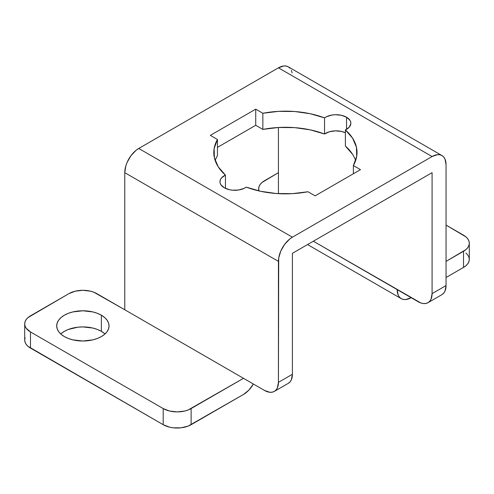 <?xml version="1.0" encoding="UTF-8"?>
<svg xmlns="http://www.w3.org/2000/svg" width="494" height="494" viewBox="0 0 494 494"><rect width="100%" height="100%" fill="white"/><g stroke="black" fill="none" stroke-linecap="round" stroke-linejoin="round"><path stroke-width="0.74" d="M61.108 333.635L64.362 331.344L68.326 329.461L77.762 327.207L82.868 326.917L92.884 328.065L97.411 329.461L101.375 331.344L101.375 315.215A26.176 15.11 180 0 1 109.044 325.898A26.176 15.11 180 0 1 92.884 339.86A26.176 15.11 180 0 1 64.362 336.587L61.108 334.296L58.687 331.684L57.199 328.85L56.693 325.898L57.199 322.953L58.687 320.118L61.108 317.506L64.362 315.215L68.326 313.332L72.853 311.936L82.868 310.788L92.884 311.936L97.411 313.332L101.375 315.215L104.629 317.506L107.05 320.118L108.538 322.953L109.044 325.898L108.538 328.85L107.05 331.684L104.629 334.296L101.375 336.587L97.411 338.464L92.884 339.86L82.868 341.008L72.853 339.86L68.326 338.464L64.362 336.587A26.176 15.11 180 0 1 56.693 325.898A26.176 15.11 180 0 1 72.853 311.936A26.176 15.11 180 0 1 101.375 315.215L101.375 331.344A26.176 15.11 0 0 0 60.731 333.963M355.649 160.569A71.611 41.342 0 0 0 345.386 146.045L345.386 129.91A71.611 41.342 180 0 1 357.026 152.504A71.611 41.342 180 0 1 353.377 165.533L360.497 169.646L315.098 195.852L307.978 191.746A71.611 41.342 180 0 1 246.284 187.133A14.814 8.552 180 0 1 229.821 189.801A14.814 8.552 180 0 1 219.96 181.743A14.814 8.552 180 0 1 225.443 175.098L225.443 188.381L225.443 175.098A71.611 41.342 180 0 1 213.803 152.504A71.611 41.342 180 0 1 217.453 139.481L210.333 135.368L255.731 109.155L262.851 113.268L262.851 129.397L278.56 127.483L294.609 127.631L310.201 129.848L324.546 134.01A71.611 41.342 0 0 0 262.851 129.397L255.731 125.285L255.731 109.155L255.731 125.285L217.453 147.385L255.731 125.285L262.851 129.397L262.851 113.268A71.611 41.342 180 0 1 324.546 117.881A14.814 8.552 180 0 1 346.529 117.22L349.882 120.203L350.684 121.932L350.845 123.716L349.258 127.149L345.386 129.91L352.599 138.197L356.433 147.193L356.693 156.462L353.377 165.533L360.497 169.646L315.098 195.852L307.978 191.746L292.269 193.66L276.214 193.506L260.628 191.295L246.284 187.133L244.092 188.393L238.602 190.005L232.452 190.19L229.463 189.727L224.301 187.788L220.948 184.805L220.145 183.083L219.984 181.298L220.466 179.532L221.571 177.865L225.443 175.098L218.231 166.818L214.396 157.814L214.13 148.546L217.453 139.481L210.333 135.368L255.731 109.155L262.851 113.268L278.56 111.354L294.609 111.502L310.201 113.719L324.546 117.881L326.738 116.615L332.227 115.009L335.284 114.725L341.366 115.287L346.529 117.22L346.529 129.317L346.529 117.22A14.814 8.552 180 0 1 350.864 123.272A14.814 8.552 180 0 1 345.386 129.91L345.386 146.045L352.599 154.326M259.029 190.937A19.754 11.405 180 0 1 258.677 188.801A19.754 11.405 180 0 1 264.463 180.736L278.431 172.672L262.005 182.465L260.177 184.435L259.054 186.571L258.677 188.801L259.054 191.024M292.399 237.188L432.083 156.536L278.431 67.826L138.746 148.472L292.399 237.188L432.083 156.536L437.431 154.678L439.845 154.776L441.963 155.561L443.698 156.999L444.989 159.043L446.051 164.601L446.051 285.575L444.989 291.133L443.698 293.177L441.963 294.622A19.754 11.405 -120 0 0 446.051 285.575L432.083 293.64L431.021 299.197L429.731 301.241L427.995 302.686L425.877 303.464L423.463 303.563L420.839 302.97L313.35 241.22L418.115 301.704A19.754 11.405 60 0 0 427.995 302.686A19.754 11.405 60 0 0 432.083 293.64L432.083 172.665L432.083 293.64L446.051 285.575L446.051 164.601A19.754 11.405 -60 0 0 441.963 155.561L288.305 66.844L286.193 66.066L283.772 65.968L278.431 67.826L138.746 148.472L136.017 150.355L130.984 155.672L127.131 162.347L125.84 165.879L124.772 172.665L124.772 309.769L93.841 292.22L90.427 291.17L82.868 290.299L75.31 291.17L68.901 293.64L28.028 317.549L26.207 319.519L25.077 321.656L24.7 323.885L25.077 326.108L26.207 328.244L30.486 331.949L163.187 408.563L169.596 411.033L177.155 411.903L184.719 411.033L188.134 409.983L243.505 378.318L124.772 309.769L264.463 390.414L269.804 392.273L272.219 392.18L274.337 391.396L276.078 389.951L277.369 387.914L278.431 382.35L278.431 261.382L124.772 172.665L124.772 309.769L96.836 293.64A19.754 11.405 180 0 0 68.901 293.64L30.486 315.82A19.754 11.405 180 0 0 24.7 323.885L24.7 340.014L25.077 342.237L26.207 344.38L28.028 346.35L163.187 424.692L169.596 427.162L173.301 427.816L181.008 427.816L188.134 426.112L243.505 394.447L191.122 424.692L191.122 408.563L243.505 378.318L264.463 390.414A19.754 11.405 60 0 0 274.337 391.396A19.754 11.405 60 0 0 278.431 382.35L278.696 258.078L280.783 251.057L284.637 244.382L289.675 239.065L292.399 237.188L138.746 148.472A19.754 11.405 120 0 0 124.772 172.665L278.431 261.382A19.754 11.405 -60 0 1 292.399 237.188M292.399 253.317L432.083 172.665L292.399 253.317L292.399 374.285L292.399 253.317M324.546 134.01L329.337 131.775L335.284 130.861L341.366 131.416L345.386 132.756A14.814 8.552 0 0 0 324.546 134.01L324.546 117.881L324.546 134.01M353.377 165.533L353.377 173.752L353.377 165.533M217.453 155.61L217.453 139.481L217.453 155.61A71.611 41.342 0 0 0 215.18 160.569M469.3 243.233L469.3 259.362A19.754 11.405 0 0 1 463.514 267.433L446.051 277.511L463.514 267.433L463.514 251.298L446.051 261.382L465.972 249.575L467.793 247.599L468.923 245.462L469.3 243.233L468.923 241.01L467.793 238.874L465.972 236.898L446.051 225.091L463.514 235.169A19.754 11.405 180 0 1 469.3 243.233A19.754 11.405 180 0 1 463.514 251.298L463.514 267.433L465.972 265.704L467.793 263.728L468.923 261.592L469.3 259.362L468.923 257.139L467.793 255.003L465.972 253.027M401.252 298.654A19.754 11.405 -60 0 0 411.132 297.672L405.784 299.531L403.37 299.432L401.252 298.654L399.516 297.209L398.226 295.165L397.164 289.608A19.754 11.405 -60 0 0 401.252 298.654L307.564 244.561M278.431 193.654L278.431 127.489L278.431 193.654M288.305 383.332L290.046 381.887L291.337 379.849L292.399 374.285L278.431 382.35L292.399 374.285A19.754 11.405 -120 0 1 288.305 383.332L274.337 391.396M25.077 337.785L24.7 340.014A19.754 11.405 0 0 0 30.486 348.079L30.486 331.949L163.187 408.563L163.187 424.692L30.486 348.079L30.486 331.949A19.754 11.405 180 0 1 24.7 323.885M105.006 333.963A26.176 15.11 0 0 0 101.375 331.344L104.629 333.635M292.127 72.896L291.337 70.333M290.046 68.289L288.305 66.844A19.754 11.405 120 0 0 278.431 67.826L432.083 156.536A19.754 11.405 -60 0 1 441.963 155.561M253.385 384.023L248.853 390.137L243.505 394.447A19.754 11.405 -60 0 0 253.385 384.023M191.122 424.692L191.122 408.563A19.754 11.405 180 0 1 163.187 408.563L163.187 424.692A19.754 11.405 0 0 0 191.122 424.692M258.677 188.801L258.677 190.857M441.963 294.622L427.995 302.686"/></g></svg>
